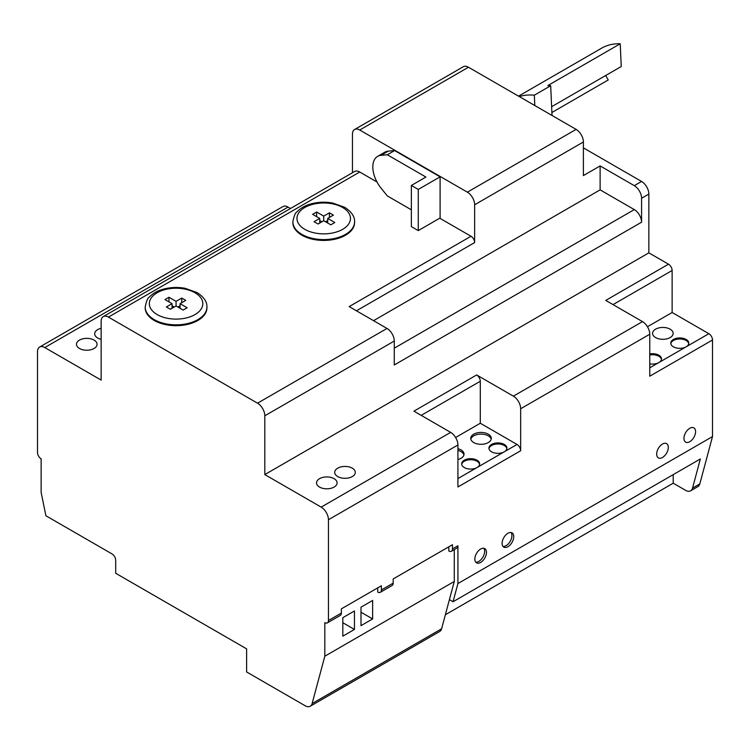 <?xml version="1.0" encoding="UTF-8"?>
<svg xmlns="http://www.w3.org/2000/svg" width="750" height="750" viewBox="0 0 750 750"><rect width="100%" height="100%" fill="white"/><g stroke="black" fill="none" stroke-linecap="round" stroke-linejoin="round"><path stroke-width="1.12" d="M502.106 543.347A8.231 4.753 120 0 0 503.812 547.116A8.231 4.753 120 0 0 512.044 542.362A8.231 4.753 120 0 0 512.044 532.866A8.231 4.753 120 0 0 505.697 535.069A8.231 4.753 120 0 0 502.106 543.347M474.834 559.097A8.231 4.753 120 0 0 476.541 562.866A8.231 4.753 120 0 0 484.763 558.113A8.231 4.753 120 0 0 484.763 548.616A8.231 4.753 120 0 0 478.425 550.819A8.231 4.753 120 0 0 474.834 559.097M656.672 454.116A8.231 4.753 120 0 0 658.378 457.875A8.231 4.753 120 0 0 666.609 453.131A8.231 4.753 120 0 0 666.609 443.625A8.231 4.753 120 0 0 660.262 445.828A8.231 4.753 120 0 0 656.672 454.116M683.953 438.366A8.231 4.753 120 0 0 685.659 442.134A8.231 4.753 120 0 0 693.881 437.381A8.231 4.753 120 0 0 693.881 427.875A8.231 4.753 120 0 0 687.544 430.078A8.231 4.753 120 0 0 683.953 438.366M448.828 546.816L448.828 551.016A5.147 2.972 -120 0 0 451.397 551.269A5.147 2.972 -120 0 0 452.466 548.916L452.466 544.716L393.188 578.944L393.188 583.144A5.147 2.972 60 0 1 392.119 585.497L380.297 592.322A5.147 2.972 -120 0 0 381.366 589.959L393.188 583.144M310.247 706.228A10.284 5.934 -120 0 0 312.122 703.556L324.816 656.213L324.816 622.612A5.147 2.972 -120 0 0 327.384 622.866A5.147 2.972 -120 0 0 328.444 620.513L328.444 519.731A10.284 5.934 -120 0 0 321.178 507.131L264.806 474.581L264.806 415.791A10.284 5.934 -120 0 0 257.531 403.191L108.422 317.1A10.284 5.934 -120 0 0 103.275 316.594A10.284 5.934 -120 0 0 101.147 321.3L101.147 380.091L44.775 347.55A10.284 5.934 -120 0 0 39.628 347.044A10.284 5.934 -120 0 0 37.5 351.75L37.5 452.541A5.147 2.972 -120 0 0 41.138 458.841L41.138 492.431L45.909 515.766L112.059 553.95A5.147 2.972 -120 0 1 115.697 560.25L115.697 573.272L246.619 648.862L246.619 671.962L305.1 705.722A10.284 5.934 -120 0 0 310.247 706.228L439.716 631.481A10.284 5.934 -120 0 0 441.6 628.8L449.409 599.644L453.047 601.744L457.922 583.556L457.922 545.766A5.147 2.972 -120 0 1 456.853 548.119L451.397 551.269M457.922 583.556L712.5 436.584L712.5 339.994A5.147 2.972 -120 0 0 708.862 333.694L672.131 312.488L672.131 270.487A5.147 2.972 -120 0 0 668.494 264.188L648.853 252.853L648.853 194.062A10.284 5.934 -120 0 0 641.578 181.463L583.387 147.863M712.5 339.994L649.763 376.209L649.763 334.219A10.284 5.934 -120 0 0 642.488 321.619L605.756 300.413L668.494 264.188M328.444 519.731L457.922 444.975L457.922 486.975L520.659 450.75L520.659 408.759A10.284 5.934 -120 0 0 513.384 396.159L476.653 374.953A5.147 2.972 -120 0 1 480.291 381.253L480.291 423.244L455.606 437.494M381.366 589.959L381.366 585.769L341.363 608.859L341.363 613.059A5.147 2.972 60 0 1 340.294 615.413L327.384 622.866M377.728 587.859L377.728 592.059A5.147 2.972 -120 0 0 380.297 592.322M449.409 599.644L454.284 581.456L454.284 549.6M411.366 185.447L411.366 226.603L418.275 230.597L418.275 189.441L411.366 185.447L425.916 177.047L387.319 154.763L381 155.334A23.147 13.359 -120 0 0 377.616 156.375A23.147 13.359 -120 0 0 381 188.062L387.319 195.919L411.366 209.803M356.456 310.8L474.647 242.559L474.647 204.769A10.284 5.934 -120 0 0 467.372 192.169L359.728 130.022A10.284 5.934 -120 0 0 354.581 129.506A10.284 5.934 -120 0 0 352.453 134.213L352.453 172.734M108.422 317.1L359.728 172.012A10.284 5.934 -120 0 0 354.581 171.506L103.275 316.594M359.728 172.012L376.988 181.978M439.734 218.203L471.009 236.259A5.147 2.972 -120 0 1 474.647 242.559M418.275 230.597L440.1 217.997L440.1 176.841L394.594 150.572L388.275 151.134A23.147 13.359 -120 0 0 384.881 152.175L377.616 156.375M445.369 614.747L673.219 483.197L685.519 490.294A10.284 5.934 -120 0 0 690.656 490.8L697.931 486.6A10.284 5.934 -120 0 0 699.816 483.919L712.5 436.584M101.147 328.284A10.284 5.934 0 0 0 94.678 333.797A10.284 5.934 0 0 0 97.688 337.997A10.284 5.934 0 0 0 101.147 339.309M79.509 348.497A10.284 5.934 0 0 0 90.713 349.781A10.284 5.934 0 0 0 97.069 344.297A10.284 5.934 0 0 0 86.775 338.353A10.284 5.934 0 0 0 76.491 344.297A10.284 5.934 0 0 0 79.509 348.497M290.522 208.491L288.075 207.075A10.284 5.934 -120 0 0 282.938 206.569L39.628 347.044M373.547 320.672L600.122 189.863L600.122 165.919L583.387 175.584L583.387 141.984A10.284 5.934 -120 0 0 576.122 129.384L468.469 67.237A10.284 5.934 -120 0 0 463.322 66.722L354.581 129.506M655.584 337.575A10.284 5.934 0 0 0 666.797 338.859A10.284 5.934 0 0 0 673.144 333.375A10.284 5.934 0 0 0 662.859 327.441A10.284 5.934 0 0 0 652.575 333.375A10.284 5.934 0 0 0 655.584 337.575M649.763 363.844A9 5.194 0 0 0 658.856 362.559L686.138 346.819A9 5.194 0 0 0 688.772 343.144A9 5.194 0 0 0 679.772 337.941A9 5.194 0 0 0 670.772 343.144A9 5.194 0 0 0 673.406 346.819A9 5.194 0 0 0 686.138 346.819L708.862 333.694M649.763 367.809L658.856 362.559A9 5.194 0 0 0 661.491 358.884A9 5.194 0 0 0 649.763 353.934M647.447 326.737L672.131 312.488M690.656 490.8A10.284 5.934 -120 0 0 692.541 488.119L700.35 458.962L453.047 601.744M520.659 450.75A5.147 2.972 -120 0 0 517.022 444.45L480.291 423.244M457.922 459.534A10.284 5.934 0 0 0 464.025 454.116A10.284 5.934 0 0 0 457.922 448.688M473.738 442.566A10.284 5.934 0 0 0 484.95 443.85A10.284 5.934 0 0 0 491.297 438.366A10.284 5.934 0 0 0 481.013 432.422A10.284 5.934 0 0 0 470.728 438.366A10.284 5.934 0 0 0 473.738 442.566M457.922 478.575L477.009 467.55A9 5.194 0 0 0 479.653 463.875A9 5.194 0 0 0 470.653 458.681A9 5.194 0 0 0 461.653 463.875A9 5.194 0 0 0 464.288 467.55A9 5.194 0 0 0 477.009 467.55L504.291 451.8A9 5.194 0 0 0 506.925 448.125A9 5.194 0 0 0 497.925 442.931A9 5.194 0 0 0 488.925 448.125A9 5.194 0 0 0 491.559 451.8A9 5.194 0 0 0 504.291 451.8L517.022 444.45M319.537 487.078A10.284 5.934 0 0 0 330.75 488.362A10.284 5.934 0 0 0 337.097 482.878A10.284 5.934 0 0 0 326.812 476.934A10.284 5.934 0 0 0 316.528 482.878A10.284 5.934 0 0 0 319.537 487.078M337.725 476.578A10.284 5.934 0 0 0 348.928 477.863A10.284 5.934 0 0 0 355.284 472.378A10.284 5.934 0 0 0 345 466.434A10.284 5.934 0 0 0 334.706 472.378A10.284 5.934 0 0 0 337.725 476.578M264.806 474.581L648.853 252.853M457.922 444.975A10.284 5.934 -120 0 0 450.647 432.375L413.916 411.169L476.653 374.953M264.806 415.791L394.275 341.044L394.275 364.978L641.578 222.197L641.578 198.262A10.284 5.934 -120 0 0 634.303 185.662L600.122 165.919M641.578 222.197A10.284 5.934 -120 0 0 634.303 209.597L600.122 189.863M673.219 474.628L673.219 483.197M154.247 320.466A30.863 17.812 0 0 0 187.875 324.328A30.863 17.812 0 0 0 206.925 307.866L206.925 307.022A30.863 17.812 180 0 1 176.062 324.844A30.863 17.812 180 0 1 145.2 307.022L145.2 307.866A30.863 17.812 0 0 0 154.247 320.466M301.903 235.209A30.863 17.812 0 0 0 335.531 239.072A30.863 17.812 0 0 0 354.581 222.619L354.581 221.775A30.863 17.812 180 0 1 323.719 239.597A30.863 17.812 180 0 1 292.856 221.775L292.856 222.619A30.863 17.812 0 0 0 301.903 235.209M394.275 341.044A10.284 5.934 -120 0 0 387 328.444L349.181 306.6L471.009 236.259M552.019 115.472L550.697 85.734A93.581 54.028 -120 0 0 547.856 85.556L620.231 43.772A93.581 54.028 -120 0 0 601.697 48.131L518.541 96.141M534.797 105.525L534.338 95.184L550.697 85.734M534.338 95.184A93.581 54.028 -120 0 0 519.3 96.581M620.231 43.772L621.234 66.525L551.625 106.706M605.672 75.506L608.241 79.959L551.887 112.5M387.319 154.763L394.594 150.572M418.275 189.441L440.1 176.841M491.194 439.2A10.284 5.934 0 0 0 481.013 434.1A10.284 5.934 0 0 0 470.831 439.2M463.922 454.95A10.284 5.934 0 0 0 457.922 450.366M688.725 343.669A9 5.194 0 0 0 679.772 338.991A9 5.194 0 0 0 670.809 343.669M661.444 359.409A9 5.194 0 0 0 649.763 354.984M506.878 448.65A9 5.194 0 0 0 497.925 443.981A9 5.194 0 0 0 488.972 448.65M479.606 464.4A9 5.194 0 0 0 470.653 459.731A9 5.194 0 0 0 461.691 464.4M323.719 216.103L316.631 212.016L312.628 214.322L319.716 218.419L314.025 221.7L318.028 224.016L323.719 220.725L330.816 224.822L334.809 222.506L327.722 218.419L333.412 215.128L329.419 212.822L323.719 216.103L323.719 220.725M329.419 217.434L329.419 212.822M327.722 220.519L325.538 221.775M316.631 216.628L316.631 212.016M321.9 221.775L319.716 220.519M319.716 223.031L319.716 218.419M327.722 223.031L327.722 218.419M324.816 656.213L454.284 581.456M342.816 617.681L342.816 636.159L354.45 629.438L354.45 610.959L342.816 617.681M360.994 607.181L360.994 625.659L372.638 618.938L372.638 600.459L360.994 607.181M176.062 301.359L168.975 297.262L164.972 299.569L172.059 303.666L166.369 306.956L170.372 309.262L176.062 305.972L183.159 310.069L187.153 307.762L180.066 303.666L185.756 300.375L181.762 298.069L176.062 301.359L176.062 305.972M181.762 302.691L181.762 298.069M180.066 305.766L177.881 307.022M168.975 301.884L168.975 297.262M174.244 307.022L172.059 305.766M172.059 308.287L172.059 303.666M180.066 308.287L180.066 303.666M372.638 618.938L360.994 612.225M354.45 629.438L342.816 622.716M475.725 562.163A8.231 4.753 120 0 0 482.944 557.062A8.231 4.753 120 0 0 483.75 548.259M503.006 546.413A8.231 4.753 120 0 0 510.225 541.312A8.231 4.753 120 0 0 511.031 532.519M452.466 548.916L457.922 545.766M520.659 408.759L649.763 334.219M328.444 620.513L341.363 613.059M44.775 347.55L288.075 207.075M474.647 204.769L583.387 141.984M467.372 192.169L576.122 129.384M359.728 130.022L468.469 67.237M613.031 304.613L672.131 270.487M692.541 488.119L699.816 483.919M421.191 415.369L480.291 381.253M513.384 396.159L642.488 321.619M321.178 507.131L450.647 432.375M641.578 198.262L648.853 194.062M394.275 348.178L634.303 209.597M634.303 185.662L641.578 181.463M257.531 403.191L387 328.444M381 155.334L388.275 151.134M342.628 207.497A26.747 15.441 180 0 1 330.647 233.334A26.747 15.441 180 0 1 297.891 214.416A26.747 15.441 180 0 1 342.628 207.497M312.122 703.556L441.6 628.8M194.972 292.744A26.747 15.441 180 0 1 182.991 318.581A26.747 15.441 180 0 1 150.234 299.672A26.747 15.441 180 0 1 194.972 292.744M354.581 221.775C354.788 216.506 351.488 211.678 344.691 207.291L332.644 203.025C325.387 201.731 318.281 201.994 311.325 203.812C305.166 205.481 300.347 208.191 296.878 211.969C295.416 212.513 294.075 215.784 292.856 221.775M206.925 307.022C207.131 301.753 203.831 296.925 197.034 292.547L184.987 288.272C177.731 286.988 170.625 287.25 163.669 289.059C157.509 290.728 152.691 293.447 149.222 297.216C147.759 297.759 146.419 301.031 145.2 307.022"/></g></svg>
